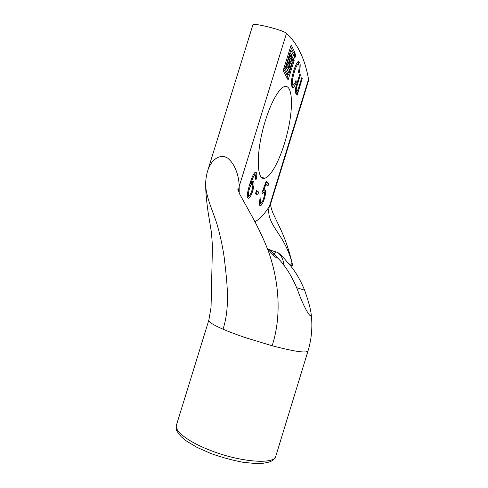 <?xml version="1.0" encoding="UTF-8"?>
<svg xmlns="http://www.w3.org/2000/svg" width="488" height="488" viewBox="0 0 488 488"><rect width="100%" height="100%" fill="white"/><g stroke="black" fill="none" stroke-linecap="round" stroke-linejoin="round"><path stroke-width="0.73" d="M296.588 91.738L296.796 91.055M297.418 91.945L296.131 93.446L295.588 93.117C294.886 91.75 295.234 88.853 296.637 84.424L299.87 73.938L300.376 74.932L297.497 84.265C296.289 87.913 295.948 90.097 296.46 90.823L296.85 91.049C297.259 91.317 297.985 89.823 299.022 86.559L301.761 77.671L302.249 78.629L297.137 95.209L296.686 94.41L297.436 91.97L295.905 91.567L295.356 92.446M302.249 78.629L301.517 78.452M296.588 90.981L295.252 90.683M300.376 74.932L299.62 74.749M296.314 82.283C294.996 85.644 293.898 87.401 293.014 87.547L292.056 86.949C290.83 83.674 291.421 78.184 293.831 70.473C295.63 64.788 297.198 61.787 298.528 61.464L299.675 62.299C300.492 64.111 300.334 67.527 299.205 72.553L298.43 72.212C299.26 68.564 299.394 66.154 298.833 64.983L298.022 64.373C297.027 64.758 295.838 67.173 294.453 71.62C292.458 78.391 291.922 82.57 292.837 84.156L293.532 84.613C294.173 84.473 294.99 83.082 295.99 80.441L296.314 82.283L295.338 82.051M293.129 84.516L291.354 83.906M296.295 64.05L296.881 64.105M298.625 64.642L298.101 61.927L299.675 62.299M292.013 86.876L293.599 84.595M263.611 190.497L265.082 189.801C265.997 190.796 265.777 193.699 264.417 198.524C263.069 202.758 261.757 205.155 260.476 205.722L260 205.625C259 204.96 259.079 202.374 260.244 197.872L261.031 198.122C260.256 201.178 260.159 202.892 260.738 203.252L261.007 203.307C261.812 202.947 262.684 201.282 263.63 198.317C264.624 194.907 264.789 192.876 264.118 192.217L262.434 193.754L261.891 192.974L266.173 181.231L268.784 183.36L267.936 186.111L265.838 184.446L263.611 190.497L262.873 190.289M265.838 184.446L265.082 184.232M266.625 185.068L267.278 182.939L265.948 181.853M268.784 183.36L267.278 182.939M261.031 198.122L260.238 197.89M259.537 204.978L260.799 203.282M264.106 192.205L263.978 190.113M256.322 194.084L257.078 191.625L256.279 191.064M258.64 192.071L257.725 195.047L255.517 193.535L256.45 190.521L258.64 192.071L257.078 191.625M295.167 53.729L295.874 54.601L294.801 58.231L294.227 57.127L295.167 53.729M290.116 57.822L287.835 65.215L289.305 67.368L289.689 65.77L288.804 63.538L289.866 60.329L291.464 63.946L288.737 72.566L286.005 67.082L290.366 52.948L292.166 55.937L291.068 59.627L290.116 57.822M289.945 57.767L290.519 55.553L289.927 54.382M287.652 70.638L288.621 67.496M289.347 65.136L289.878 63.062L289.299 61.952M289.134 67.618L287.481 67.21L286.511 65.429M290.769 50.148L285.016 68.784L288.53 75.018L292.367 62.793L291.519 60.555L292.464 57.127L294.16 60.506L288.115 79.886L283.156 70.687L291.171 44.933L294.88 52.539L293.935 55.949L290.769 50.148M292.745 54.131L293.245 52.155L290.567 46.677M287.023 78.013L287.987 74.89M292.074 61.64L292.587 59.627L292.031 58.536M286.871 74.603L288.493 74.999L286.871 74.603L283.68 68.967M251.881 190.552C252.918 187.056 253.095 184.897 252.406 184.074L252.076 183.994C251.271 184.238 250.399 185.794 249.459 188.661C248.374 192.418 248.185 194.736 248.874 195.603L249.167 195.664C250.015 195.267 250.924 193.559 251.881 190.552M250.301 183.573L249.789 183.994M248.874 195.603L247.477 195.2M249.954 183.47L250.826 183.72L252.863 181.365L253.4 181.499C254.4 182.671 254.175 185.8 252.729 190.881C251.351 195.218 249.984 197.683 248.636 198.28L248.105 198.171C246.586 197.811 247.111 193.211 249.673 184.366C252.107 176.571 254.034 172.545 255.462 172.282L256.121 172.465C257.078 173.295 257.011 175.839 255.925 180.084L255.102 179.785C255.785 177.04 255.846 175.436 255.297 174.985L254.986 174.905C254.102 174.893 252.717 177.833 250.826 183.72L249.954 183.476M255.163 174.917L254.889 172.569M247.611 197.506L248.984 195.651M252.381 184.055L252.211 181.749M239.187 192.974L239.199 186.398L286.499 33.306C297.607 43.664 304.957 58.975 308.55 79.233L269.382 206.363C264.313 214.317 259.494 219.423 254.919 221.686M265.362 120.749C271.236 101.51 279.606 87.291 284.974 86.474C292.587 84.997 293.392 106.854 287.908 130.65C282.54 154.458 271.914 176.809 264.649 178.205C256.255 181.097 255.828 150.89 265.362 120.749M273.719 255.627L272.92 253.998M308.55 79.233L308.446 81.057L270.852 203.093L269.382 206.363C266.375 216.855 273.896 226.578 280.246 236.308C286.352 245.903 290.531 255.816 292.788 266.027L291.714 262.855L291.983 265.356C292.342 266.43 290.903 265.484 287.652 262.532L285.907 260.476C281.942 255.73 280.899 255.09 277.599 252.266C281.521 255.59 283.546 259.878 283.674 265.136M277.599 252.266L276.037 251.912C272.822 251.064 270.48 250.167 269.022 249.222M308.032 350.872L308.032 350.896C306.665 353.324 294.709 351.622 272.151 345.785L245.708 337.751C236.906 334.762 229.348 331.907 223.028 329.186C213.378 324.947 208.62 322.013 208.773 320.372L208.931 320.024M287.652 262.532C294.313 269.596 299.961 278.813 304.61 290.195C308.343 300.736 310.545 308.77 311.21 314.315L310.923 315.669C309.063 316.999 301.871 302.481 297.363 289.335C291.781 276.025 285.23 265.557 277.709 257.92L277.532 257.713M268.729 248.984L277.532 257.701M207.754 170.544L207.943 169.94C210.224 163.327 215.909 155.153 224.626 156.636L227.621 158.069C236.296 165.2 239.077 178.12 239.199 186.398L238.364 191.046M286.499 33.306C284.455 31.409 274.128 28.194 265.021 26.151C257.67 24.491 253.638 24.028 252.918 24.766L207.919 169.983M296.46 90.823L295.258 90.524M297.497 84.265L296.741 84.082M292.837 84.156L291.348 83.79M294.453 71.62L293.55 71.407M260.738 203.252L259.317 202.837M264.417 198.524L263.636 198.299M265.082 189.801L264.716 189.704M294.941 57.98L294.612 57.907M295.832 55.101L294.819 54.863M295.874 54.601L294.966 54.388M289.933 58.054L288.865 57.804M290.061 57.81L288.945 57.547M291.214 59.377L290.872 59.292M292.123 56.443L290.476 56.053M292.166 55.937L290.519 55.553M288.884 72.309L288.524 72.224M291.464 63.946L289.835 63.556M291.507 63.446L289.878 63.062M289.122 67.6L287.481 67.21M287.835 65.215L286.669 64.934M287.877 64.709L286.816 64.459M290.586 50.374L289.5 50.124M290.708 50.13L289.579 49.867M293.935 55.949L293.605 55.87M294.831 53.04L293.203 52.655M294.88 52.539L293.245 52.155M288.262 79.623L287.889 79.538M294.16 60.506L292.544 60.122M294.203 60.012L292.587 59.627M285.016 68.784L283.827 68.497M285.059 68.277L283.979 68.015M249.459 188.661L248.514 188.392M256.121 172.465L255.462 172.282M252.729 190.881L251.857 190.631M253.4 181.499L252.906 181.359M307.977 351.079L275.885 455.938C275.275 464.643 241.499 462.575 210.981 450.613C188.752 442.189 174.442 431.178 176.375 425.322L176.504 424.902M304.61 290.195L296.741 287.719M272.151 345.785C282.058 315.12 278.807 280.472 268.345 251.039L266.094 245.44M223.028 329.186C230.519 306.281 226.816 280.606 224.157 257.072C222.668 246.904 220.515 236.741 217.703 226.591C213.872 213.018 206.467 199.006 205.643 185.367C205.588 180.041 206.357 174.899 207.943 169.94M296.131 93.446L295.789 93.361M298.022 64.373L296.442 64.001M293.014 87.547L292.422 87.407M263.788 192.138L262.349 191.729M260.476 205.722L259.909 205.558M290.079 57.797L288.951 57.535M290.732 50.124L289.585 49.855M250.887 183.659L252.076 183.994M254.986 174.905L253.467 174.478M248.636 198.28L248.002 198.097M273.841 253.553C274.091 253.766 274.854 253.357 276.129 252.339L276.147 251.942M275.659 456.591C274.11 459.287 272.475 460.879 270.749 461.355C270.242 461.898 267.326 462.594 262.019 463.441L256.511 463.6L243.311 462.337C232.63 460.343 221.802 457.39 210.822 453.474L196.871 447.301L186.056 440.786L181.243 436.772L177.425 431.886C176.345 430.605 175.997 428.421 176.375 425.322L208.773 320.366M310.923 315.669L309.862 315.321M264.649 178.205L261.708 177.382M238.29 190.869L237.723 188.935L239.815 194.322L250.454 213.5C257.841 226.725 263.801 239.236 268.345 251.039L267.467 248.416C268.382 249.813 276.525 259.586 277.709 257.914M308.026 350.896C311.631 338.934 312.692 326.74 311.204 314.315M205.698 187.02C205.844 193.663 206.668 202.184 208.169 212.585L211.493 232.813L212.445 246.178L211.054 307.263L208.821 320.39M292.788 266.027C289.055 249.344 284.175 236.399 279.459 226.835L272.938 213.085C270.822 207.302 270.096 204.069 270.761 203.392"/></g></svg>
